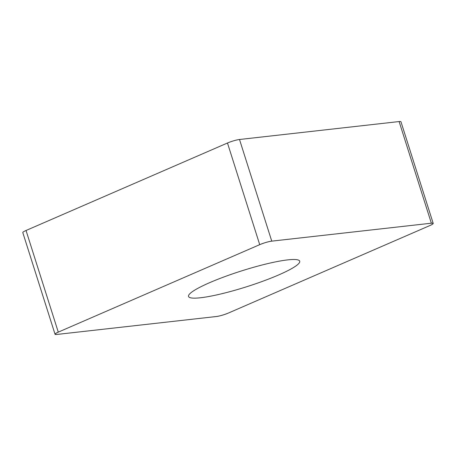 <?xml version="1.0" encoding="UTF-8"?>
<svg xmlns="http://www.w3.org/2000/svg" width="456" height="456" viewBox="0 0 456 456"><rect width="100%" height="100%" fill="white"/><g stroke="black" fill="none" stroke-linecap="round" stroke-linejoin="round"><path stroke-width="0.68" d="M55.045 334.248L22.8 232.6A8.977 1.282 -17.6 0 1 26.038 230.485L227.476 143.007A8.977 1.282 -17.6 0 1 239.508 139.496L399.114 121.552A8.977 1.282 -17.6 0 1 400.955 121.752L433.2 223.4A8.977 1.282 162.4 0 0 431.359 223.201L271.753 241.138A8.977 1.282 162.4 0 0 259.72 244.655L58.282 332.128A8.977 1.282 162.4 0 0 55.045 334.248A8.977 1.282 162.4 0 0 56.886 334.447L216.492 316.504A8.977 1.282 162.4 0 0 228.524 312.993L429.962 225.515A8.977 1.282 162.4 0 0 433.2 223.4M237.718 289.469A58.322 8.316 162.4 0 0 299.712 261.191A58.322 8.316 162.4 0 0 241.606 270.892A58.322 8.316 162.4 0 0 188.533 296.457A58.322 8.316 162.4 0 0 237.718 289.469M429.911 225.538C433.702 223.793 434.169 223.012 431.313 223.206L271.793 241.133C268.139 241.674 264.092 242.854 259.669 244.678L58.334 332.105C54.543 333.855 54.076 334.636 56.926 334.442L216.452 316.51C220.105 315.968 224.147 314.788 228.576 312.97L429.911 225.538M259.72 244.655L227.476 143.007M26.038 230.485L58.282 332.128M239.508 139.496L271.753 241.138M431.359 223.201L399.114 121.552"/></g></svg>
